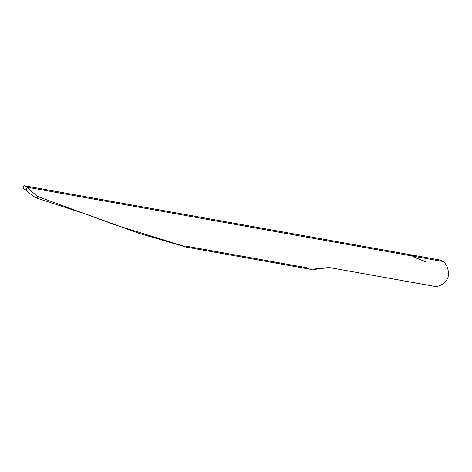 <?xml version="1.0" encoding="UTF-8"?>
<svg xmlns="http://www.w3.org/2000/svg" width="472" height="472" viewBox="0 0 472 472"><rect width="100%" height="100%" fill="white"/><g stroke="black" fill="none" stroke-linecap="round" stroke-linejoin="round"><path stroke-width="0.71" d="M89.597 215.35L36.149 197.904C32.137 195.502 28.851 192.912 26.284 190.127A12.785 9.281 -79.9 0 0 26.214 190.08A12.785 9.281 -79.9 0 0 26.143 190.027C22.992 188.576 22.845 188.623 25.7 190.163L26.609 190.381L25.7 190.163C22.845 188.623 22.992 188.576 26.143 190.027C22.992 188.576 22.845 188.623 25.7 190.163C22.845 188.623 22.992 188.576 26.143 190.027A12.785 9.281 100.1 0 1 26.214 190.08A12.785 9.281 100.1 0 1 26.284 190.127C28.851 192.912 32.137 195.502 36.149 197.904L38.421 196.771L36.149 197.904M435.42 260.16A15.965 11.593 100.1 0 1 443.161 261.541A15.965 11.593 100.1 0 1 448.4 273.949C449.037 281.796 438.913 287.778 433.809 286.227L329.132 267.524L310.765 269.365M313.579 269.565L329.132 267.524L433.809 286.227C438.913 287.778 449.037 281.796 448.4 273.949A15.965 11.593 100.1 0 0 443.161 261.541L412.434 256.048L411.985 255.311L417.171 255.936L439.456 259.919A15.965 11.593 100.1 0 1 443.161 261.541L412.434 256.048L411.985 255.311L411.696 255.47M308.771 268.769A15.965 11.593 100.1 0 1 307.071 267.789L186.086 246.172M87.397 214.612L139.193 233.41L185.974 247.015M184.286 246.349L114.991 224.843L38.421 196.771C34.845 194.375 31.241 191.231 27.6 187.331L26.284 190.127L27.6 187.331A15.965 11.593 -79.9 0 0 27.512 187.266L26.214 190.08L27.512 187.266A15.965 11.593 -79.9 0 0 27.429 187.201L26.143 190.027L27.429 187.201L25.529 186.086M417.047 255.912L411.897 255.275L412.369 256.042L27.512 187.266A15.965 11.593 -79.9 0 0 27.429 187.201L24.514 185.773L23.688 186.092M38.421 196.771C34.845 194.375 31.241 191.231 27.6 187.331A15.965 11.593 -79.9 0 0 27.512 187.266L412.369 256.042L415.018 257.588L426.523 262.048A15.965 11.593 -79.9 0 0 426.476 261.972L414.976 257.529L412.434 256.048L414.976 257.529L426.476 261.972A15.965 11.593 100.1 0 1 426.523 262.048L415.018 257.588L412.369 256.042M23.6 189.036L23.683 186.051M416.918 255.895L24.585 185.785M310.824 269.37L185.874 247.045"/></g></svg>
